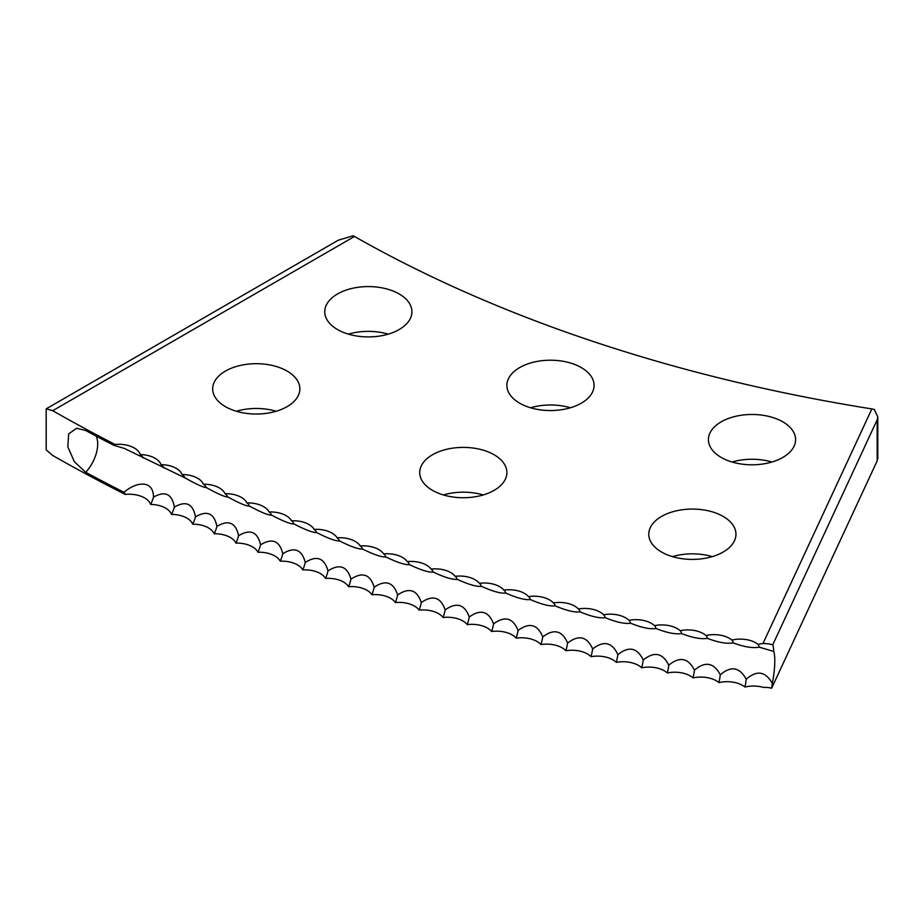<?xml version="1.0" encoding="UTF-8"?>
<svg xmlns="http://www.w3.org/2000/svg" width="924" height="924" viewBox="0 0 924 924"><rect width="100%" height="100%" fill="white"/><g stroke="black" fill="none" stroke-linecap="round" stroke-linejoin="round"><path stroke-width="1.39" d="M771.632 688.253A23.747 5.024 98.8 0 0 772.291 683.402C765.546 671.309 756.848 669.923 746.211 679.232A23.747 5.336 -80.6 0 1 744.975 687.04A21.853 12.613 180 0 1 763.386 687.41A21.379 10.88 164.2 0 1 771.632 688.253L877.176 460.845L877.176 419.808L772.764 644.779A23.666 14.472 17.2 0 0 762.97 643.531L871.852 408.928A1188.391 686.105 180 0 1 354.481 236.475L52.703 410.695L46.2 408.835L46.2 449.873L52.703 455.474A1615.152 932.501 0 0 0 125.271 494.432L124.059 492.319A1615.152 932.501 0 0 1 85.713 472.291L74.37 461.746L67.81 446.869L68.676 433.91L76.623 428.251L85.713 430.515A1615.152 932.501 0 0 0 113.871 445.345L124.359 448.417L184.892 477.824C196.5 484.372 203.592 487.595 206.168 487.468L206.075 487.422M185.828 478.239L184.892 477.824A23.747 12.104 -65.2 0 0 184.569 477.211A23.747 12.104 -65.2 0 0 182.086 474.543A21.853 12.613 0 0 0 179.198 470.512A21.853 12.613 0 0 0 161.03 464.657A21.853 12.613 0 0 0 158.073 460.429A21.853 12.613 0 0 0 140.275 454.573A21.853 12.613 0 0 0 137.237 450.127A21.853 12.613 0 0 0 115.073 444.467L113.871 445.345M772.291 683.402A27.42 5.798 98.8 0 0 774.797 660.914A27.42 5.798 98.8 0 0 773.746 651.455L759.239 647.181C752.598 648.348 743.924 646.916 733.229 642.896C726.738 643.982 718.11 642.469 707.345 638.345C701.027 639.373 692.434 637.779 681.6 633.541C675.444 634.511 666.909 632.836 655.994 628.493C649.999 629.406 641.522 627.639 630.538 623.192C624.716 624.058 616.285 622.21 605.243 617.659C599.595 618.456 591.221 616.527 580.122 611.861C574.636 612.612 566.32 610.602 555.162 605.832C549.849 606.525 541.591 604.435 530.388 599.561C525.248 600.207 517.047 598.036 505.798 593.046C500.831 593.647 492.7 591.395 481.392 586.301C476.611 586.844 468.549 584.511 457.195 579.313C452.598 579.81 444.594 577.408 433.206 572.083C428.782 572.545 420.859 570.062 409.436 564.633C405.186 565.049 397.332 562.485 385.874 556.953C381.82 557.322 374.035 554.689 362.554 549.041C358.674 549.376 350.97 546.662 339.454 540.898C335.758 541.198 328.147 538.415 316.597 532.536C313.086 532.802 305.555 529.949 293.994 523.954L293.982 523.954C290.667 524.185 283.218 521.252 271.644 515.153C268.503 515.361 261.146 512.358 249.549 506.144C246.604 506.317 239.328 503.233 227.72 496.916L227.65 496.869M228.286 497.147L227.72 496.916C224.959 497.054 217.775 493.913 206.168 487.468L206.918 487.791M294.051 523.977L293.994 523.954A23.747 10.788 -68.9 0 0 293.174 522.476A23.747 10.788 -68.9 0 0 291.499 520.801A21.853 12.613 0 0 0 289.085 517.798A21.853 12.613 0 0 0 269.08 511.977A21.853 12.613 0 0 0 266.562 508.778A21.853 12.613 0 0 0 246.927 502.945A21.853 12.613 0 0 0 244.306 499.526A21.853 12.613 0 0 0 225.04 493.682A21.853 12.613 0 0 0 222.314 490.067A21.853 12.613 0 0 0 203.419 484.222A21.853 12.613 0 0 0 200.612 480.399A21.853 12.613 0 0 0 182.086 474.543M723.192 516.435A43.59 25.167 0 0 0 675.687 510.984A43.59 25.167 0 0 0 648.775 534.234A43.59 25.167 0 0 0 661.549 552.032A43.59 25.167 0 0 0 709.054 557.484A43.59 25.167 0 0 0 735.954 534.234A43.59 25.167 0 0 0 723.192 516.435M712.277 556.618A43.59 25.167 0 0 0 672.464 556.618M494.132 454.77A43.59 25.167 0 0 0 446.627 449.307A43.59 25.167 0 0 0 419.715 472.568A43.59 25.167 0 0 0 432.478 490.355A43.59 25.167 0 0 0 479.983 495.818A43.59 25.167 0 0 0 506.895 472.568A43.59 25.167 0 0 0 494.132 454.77M483.206 494.952A43.59 25.167 0 0 0 443.393 494.952M287.087 371.067A43.59 25.167 0 0 0 239.582 365.615A43.59 25.167 0 0 0 212.67 388.865A43.59 25.167 0 0 0 225.444 406.664A43.59 25.167 0 0 0 272.95 412.116A43.59 25.167 0 0 0 299.861 388.865A43.59 25.167 0 0 0 287.087 371.067M276.172 411.249A43.59 25.167 0 0 0 236.359 411.249M782.824 421.841A43.59 25.167 0 0 0 735.319 416.389A43.59 25.167 0 0 0 708.419 439.639A43.59 25.167 0 0 0 721.182 457.426A43.59 25.167 0 0 0 768.687 462.889A43.59 25.167 0 0 0 795.599 439.639A43.59 25.167 0 0 0 782.824 421.841M771.91 462.023A43.59 25.167 0 0 0 732.097 462.023M581.312 367.59A43.59 25.167 0 0 0 533.806 362.127A43.59 25.167 0 0 0 506.895 385.377A43.59 25.167 0 0 0 519.658 403.176A43.59 25.167 0 0 0 567.163 408.639A43.59 25.167 0 0 0 594.074 385.377A43.59 25.167 0 0 0 581.312 367.59M570.397 407.773A43.59 25.167 0 0 0 530.572 407.773M399.168 293.959A43.59 25.167 0 0 0 351.663 288.496A43.59 25.167 0 0 0 324.751 311.746A43.59 25.167 0 0 0 337.526 329.545A43.59 25.167 0 0 0 385.031 334.996A43.59 25.167 0 0 0 411.931 311.746A43.59 25.167 0 0 0 399.168 293.959M388.253 334.142A43.59 25.167 0 0 0 348.44 334.142M52.703 410.695A1615.152 932.501 0 0 0 115.073 444.467M746.211 679.232C739.65 667.093 731 665.615 720.27 674.809C713.859 662.6 705.255 661.041 694.455 670.131C688.218 657.865 679.66 656.225 668.78 665.211C662.704 652.887 654.192 651.154 643.243 660.036C637.341 647.655 628.886 645.841 617.879 654.619C612.138 642.18 603.73 640.286 592.665 648.948C587.098 636.451 578.747 634.488 567.613 643.046C562.219 630.491 553.926 628.436 542.746 636.89C537.525 624.289 529.302 622.152 518.064 630.491C513.016 617.844 504.851 615.627 493.566 623.862C488.692 611.157 480.596 608.87 469.276 616.989C464.576 604.25 456.548 601.882 445.172 609.886C440.667 597.1 432.698 594.652 421.298 602.552C416.955 589.72 409.066 587.19 397.632 594.987C393.474 582.108 385.654 579.51 374.185 587.179C370.212 574.266 362.474 571.598 350.97 579.163C347.181 566.204 339.524 563.455 327.997 570.905C324.393 557.923 316.817 555.093 305.267 562.439C301.848 549.41 294.352 546.523 282.79 553.742C279.556 540.69 272.153 537.722 260.568 544.837C257.519 531.75 250.196 528.713 238.6 535.712C235.747 522.603 228.517 519.484 216.909 526.38C214.241 513.236 207.103 510.06 195.495 516.839C193.012 503.672 185.967 500.415 174.359 507.08C172.072 493.89 165.119 490.575 153.511 497.135C153.349 478.748 135.02 482.374 124.059 492.319M174.359 507.08A23.747 12.231 -64.9 0 1 171.518 514.402A21.853 12.613 180 0 1 192.712 524.185A21.853 12.613 180 0 1 214.195 533.76A21.853 12.613 180 0 1 235.943 543.116A21.853 12.613 180 0 1 257.969 552.263A21.853 12.613 180 0 1 280.249 561.203A21.853 12.613 180 0 1 302.795 569.912A21.853 12.613 180 0 1 325.594 578.412A21.853 12.613 180 0 1 348.637 586.682A21.853 12.613 180 0 1 371.91 594.733A21.853 12.613 180 0 1 395.414 602.552A21.853 12.613 180 0 1 419.149 610.14A21.853 12.613 180 0 1 443.104 617.498A21.853 12.613 180 0 1 467.255 624.624A21.853 12.613 180 0 1 491.626 631.508A21.853 12.613 180 0 1 516.193 638.161A21.853 12.613 180 0 1 540.944 644.571A21.853 12.613 180 0 1 565.881 650.739A21.853 12.613 180 0 1 590.99 656.675A21.853 12.613 180 0 1 616.273 662.358A21.853 12.613 180 0 1 641.718 667.786A21.853 12.613 180 0 1 667.324 672.972A21.853 12.613 180 0 1 693.069 677.916A21.853 12.613 180 0 1 718.953 682.605A21.853 12.613 180 0 1 744.975 687.04M153.511 497.135A23.747 12.486 -64.1 0 1 150.612 504.423A21.853 12.613 180 0 1 171.518 514.402M195.495 516.839A23.747 11.977 -65.6 0 1 192.712 524.185M216.909 526.38A23.747 11.723 -66.3 0 1 214.195 533.76M238.6 535.712A23.747 11.458 -67.1 0 1 235.943 543.116M260.568 544.837A23.747 11.192 -67.8 0 1 257.969 552.263M282.79 553.742A23.747 10.926 -68.5 0 1 280.249 561.203M305.267 562.439A23.747 10.649 -69.2 0 1 302.795 569.912M327.997 570.905A23.747 10.383 -69.9 0 1 325.594 578.412M350.97 579.163A23.747 10.106 -70.6 0 1 348.637 586.682M374.185 587.179A23.747 9.818 -71.3 0 1 371.91 594.733M397.632 594.987A23.747 9.54 -71.9 0 1 395.414 602.552M421.298 602.552A23.747 9.252 -72.6 0 1 419.149 610.14M445.172 609.886A23.747 8.963 -73.2 0 1 443.104 617.498M469.276 616.989A23.747 8.674 -73.9 0 1 467.255 624.624M493.566 623.862A23.747 8.385 -74.5 0 1 491.626 631.508M518.064 630.491A23.747 8.085 -75.2 0 1 516.193 638.161M542.746 636.89A23.747 7.785 -75.8 0 1 540.944 644.571M567.613 643.046A23.747 7.484 -76.4 0 1 565.881 650.739M592.665 648.948A23.747 7.184 -77 0 1 590.99 656.675M617.879 654.619A23.747 6.884 -77.6 0 1 616.273 662.358M643.243 660.036A23.747 6.572 -78.2 0 1 641.718 667.786M668.78 665.211A23.747 6.272 -78.8 0 1 667.324 672.972M694.455 670.131A23.747 5.96 -79.4 0 1 693.069 677.916M720.27 674.809A23.747 5.648 -80 0 1 718.953 682.605M46.2 408.835L338.311 240.194L353.222 235.747L354.481 236.475M772.764 644.779A27.42 5.798 -81.2 0 1 773.746 651.455M125.271 494.432A21.853 12.613 180 0 1 150.612 504.423M762.97 643.531A21.853 12.613 0 0 0 758.038 644.375A21.853 12.613 0 0 0 731.947 640.066A21.853 12.613 0 0 0 705.994 635.516A21.853 12.613 0 0 0 680.179 630.699A21.853 12.613 0 0 0 654.504 625.64A21.853 12.613 0 0 0 654.377 625.513A21.853 12.613 0 0 0 628.978 620.327A21.853 12.613 0 0 0 628.666 620.027A21.853 12.613 0 0 0 603.615 614.76A21.853 12.613 0 0 0 603.118 614.287A21.853 12.613 0 0 0 578.412 608.962A21.853 12.613 0 0 0 577.731 608.292A21.853 12.613 0 0 0 553.395 602.91A21.853 12.613 0 0 0 552.529 602.055A21.853 12.613 0 0 0 528.54 596.615A21.853 12.613 0 0 0 527.512 595.576A21.853 12.613 0 0 0 503.88 590.09A21.853 12.613 0 0 0 502.691 588.854A21.853 12.613 0 0 0 479.417 583.321A21.853 12.613 0 0 0 478.066 581.901A21.853 12.613 0 0 0 455.151 576.31A21.853 12.613 0 0 0 453.649 574.693A21.853 12.613 0 0 0 431.092 569.068A21.853 12.613 0 0 0 429.441 567.255A21.853 12.613 0 0 0 407.253 561.596A21.853 12.613 0 0 0 405.463 559.586A21.853 12.613 0 0 0 383.633 553.892A21.853 12.613 0 0 0 381.704 551.686A21.853 12.613 0 0 0 360.244 545.957A21.853 12.613 0 0 0 358.177 543.555A21.853 12.613 0 0 0 337.087 537.791A21.853 12.613 0 0 0 334.904 535.192A21.853 12.613 0 0 0 314.16 529.406A21.853 12.613 0 0 0 311.862 526.611A21.853 12.613 0 0 0 291.499 520.801M758.038 644.375A23.747 5.174 -80.9 0 1 759.239 647.181M731.947 640.066A23.747 5.486 -80.3 0 1 733.229 642.896M705.994 635.516A23.747 5.798 -79.7 0 1 707.345 638.345M680.179 630.699A23.747 6.11 -79.1 0 1 681.6 633.541M654.504 625.64A23.747 6.422 -78.5 0 1 654.539 625.675A23.747 6.422 -78.5 0 1 655.994 628.493M628.978 620.327A23.747 6.734 -77.9 0 1 629.082 620.42A23.747 6.734 -77.9 0 1 630.538 623.192M603.615 614.76A23.747 7.034 -77.3 0 1 603.799 614.922A23.747 7.034 -77.3 0 1 605.243 617.659M578.412 608.962A23.747 7.334 -76.7 0 1 578.678 609.193A23.747 7.334 -76.7 0 1 580.122 611.861M553.395 602.91A23.747 7.635 -76.1 0 1 553.73 603.222A23.747 7.635 -76.1 0 1 555.162 605.832M528.54 596.615A23.747 7.935 -75.5 0 1 528.978 597.019A23.747 7.935 -75.5 0 1 530.388 599.561M503.88 590.09A23.747 8.235 -74.8 0 1 504.423 590.575A23.747 8.235 -74.8 0 1 505.798 593.046M479.417 583.321A23.747 8.524 -74.2 0 1 480.053 583.899A23.747 8.524 -74.2 0 1 481.392 586.301M455.151 576.31A23.747 8.824 -73.6 0 1 455.902 577.003A23.747 8.824 -73.6 0 1 457.195 579.313M431.092 569.068A23.747 9.113 -72.9 0 1 431.958 569.865A23.747 9.113 -72.9 0 1 433.206 572.083M407.253 561.596A23.747 9.402 -72.3 0 1 408.246 562.52A23.747 9.402 -72.3 0 1 409.436 564.633M383.633 553.892A23.747 9.679 -71.6 0 1 384.754 554.943A23.747 9.679 -71.6 0 1 385.874 556.953M360.244 545.957A23.747 9.956 -70.9 0 1 361.492 547.147A23.747 9.956 -70.9 0 1 362.554 549.041M337.087 537.791A23.747 10.245 -70.2 0 1 338.473 539.131A23.747 10.245 -70.2 0 1 339.454 540.898M314.16 529.406A23.747 10.511 -69.6 0 1 315.696 530.907A23.747 10.511 -69.6 0 1 316.597 532.536M269.08 511.977A23.747 11.053 -68.2 0 1 270.917 513.825A23.747 11.053 -68.2 0 1 271.644 515.153M246.927 502.945A23.747 11.331 -67.4 0 1 248.914 504.978A23.747 11.331 -67.4 0 1 249.549 506.144M225.04 493.682A23.747 11.585 -66.7 0 1 227.189 495.922A23.747 11.585 -66.7 0 1 227.72 496.916M203.419 484.222A23.747 11.85 -66 0 1 205.74 486.671A23.747 11.85 -66 0 1 206.168 487.468M161.03 464.657A23.747 12.358 -64.5 0 1 163.687 467.567A23.747 12.358 -64.5 0 1 163.895 467.971M140.275 454.573A23.747 12.613 -63.7 0 1 143.105 457.738A23.747 12.613 -63.7 0 1 143.197 457.911M877.176 419.808L877.8 416.943L874.289 409.436L871.852 408.928M877.8 416.943L877.8 458.223L877.176 460.845M85.713 472.291A27.42 15.281 118.3 0 0 97.701 444.005A27.42 15.281 118.3 0 0 96.177 436.105"/></g></svg>
